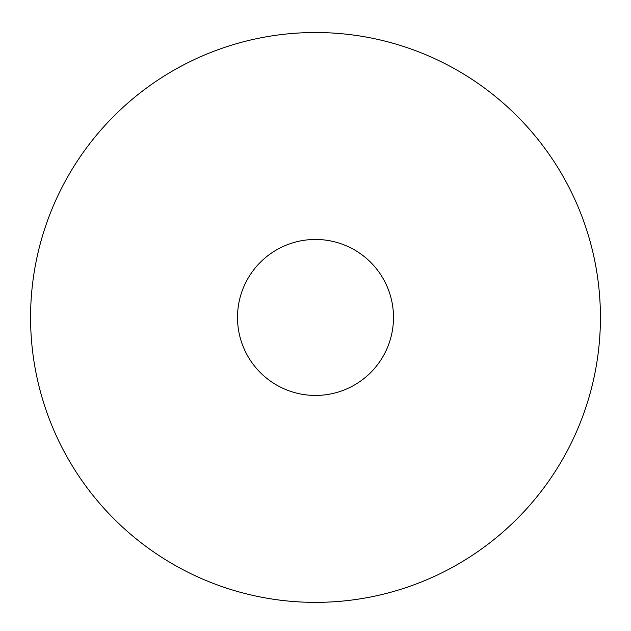 <?xml version="1.0" encoding="UTF-8"?>
<svg xmlns="http://www.w3.org/2000/svg" width="631" height="631" viewBox="0 0 631 631"><rect width="100%" height="100%" fill="white"/><g stroke="black" fill="none" stroke-linecap="round" stroke-linejoin="round"><path stroke-width="0.95" d="M315.5 32.52A284.92 284.92 0 0 0 68.747 459.904A284.92 284.92 0 0 0 562.253 459.904A284.92 284.92 0 0 0 315.5 32.52M315.5 239.457A77.984 77.984 0 0 0 247.959 356.436A77.984 77.984 0 0 0 383.041 356.436A77.984 77.984 0 0 0 315.5 239.457"/></g></svg>
